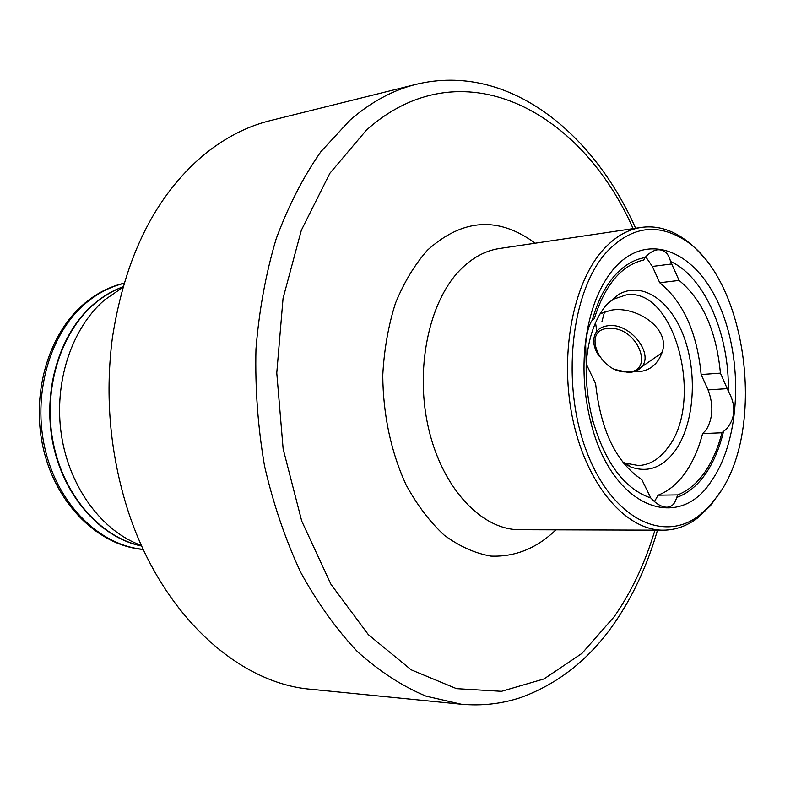 <?xml version="1.0" encoding="UTF-8"?>
<svg xmlns="http://www.w3.org/2000/svg" width="785" height="785" viewBox="0 0 785 785"><rect width="100%" height="100%" fill="white"/><g stroke="black" fill="none" stroke-linecap="round" stroke-linejoin="round"><path stroke-width="1.18" d="M600.093 313.794L611.093 310.183C636.056 305.414 673.255 329.141 661.137 354.84C656.888 364.672 649.784 370.255 639.814 371.59L634.731 371.413M596.796 331.28L595.53 322.713M654.464 501.576L658.105 495.188L677.71 494.903L675.581 500.653C673.805 504.892 670.861 507.081 666.74 507.228C661.608 507.061 656.289 503.98 650.794 497.965C624.585 489.035 605.235 463.16 592.754 420.338C588.004 402.057 585.826 383.247 586.209 363.897L585.649 344.036C586.709 332.712 588.946 324.715 592.341 320.045C597.326 302.127 604.479 287.663 613.821 276.624C623.221 265.791 633.603 259.452 644.966 257.608C649.018 253.084 653.159 250.484 657.388 249.816C664.051 249.336 668.457 253.231 670.586 261.503L679.113 280.412C702.595 299.958 716.362 330.868 720.424 373.13L728.323 391.087C736.202 405.394 735.594 418.022 726.488 428.983L723.525 431.407C719.531 448.225 713.457 462.512 705.293 474.258C697.051 485.915 687.464 493.667 676.513 497.523M658.105 495.188C668.32 491.263 677.308 483.903 685.069 473.1C692.762 462.228 698.601 449.069 702.575 433.614L721.915 432.771C717.981 448.363 712.181 461.639 704.528 472.619C696.815 483.511 687.876 490.949 677.71 494.903M702.575 433.614L706.215 429.915C713.045 418.209 713.663 404.874 708.06 389.89L701.133 374.533L720.424 373.13M607.59 303.501L613.733 299.114L626.136 294.924C674.943 286.594 704.861 402.254 667.466 448.206C659.253 459.215 649.587 464.995 638.49 465.544L625.616 463.189L622.427 461.747M586.218 363.926C588.004 338.875 594.696 319.23 606.305 304.982L618.531 294.493C642.787 280.549 671.734 301.312 684.687 338.934C697.826 376.437 693.744 425.323 674.806 451.208C662.383 467.615 647.792 472.904 631.032 467.065L623.516 463.14M711.602 480.734C678.652 533.005 612.015 507.552 591.076 423.282C584.334 397.063 582.411 370.5 585.306 343.585C589.26 311.674 598.739 286.76 613.742 268.863C647.154 229.976 695.961 250.709 719.56 305.914C743.621 360.688 740.451 439.364 711.602 480.734M606.206 252.554C628.971 228.347 653.326 223.136 679.28 236.933C745.691 270.854 768.25 427.03 718.236 495.099L709.316 506.276L699.435 515.274C663.188 543.848 611.525 518.306 586.405 450.904C560.912 383.875 570.832 291.912 606.206 252.554M720.944 490.978L710.484 505.687L697.718 517.894C687.042 526.009 675.551 530.101 663.227 530.179C626.489 530.503 587.739 486.455 573.403 422.153C558.92 357.97 572.088 284.729 602.635 250.376C614.38 237.178 627.264 229.524 641.306 227.405C653.503 225.707 665.474 228.101 677.2 234.587C686.865 240.004 695.814 247.766 704.057 257.882M203.894 154.841C224.804 137.797 246.922 126.395 270.226 120.635L416.344 84.289C393.059 90.02 370.952 101.981 349.992 120.164L320.898 151.662C303.265 176.91 288.35 205.974 276.163 238.875C265.84 273.553 259.109 310.291 255.969 349.089C255.037 388.428 257.912 427.482 264.584 466.251C273.357 504.156 285.377 539.481 300.655 572.245C317.513 602.958 336.5 629.491 357.626 651.825C379.577 671.46 402.352 686.227 425.931 696.118L461.237 704.214L311.409 689.308C235.107 683.392 154.939 608.453 123.922 497.111C109.301 444.801 105.455 391.705 112.392 337.835C125.021 256.538 155.518 195.534 203.894 154.841M141.477 545.487C102.423 531.69 69.463 487.74 61.465 435.292C53.468 382.854 71.563 328.15 104.709 299.831L122.784 287.428M670.586 261.503C704.685 276.762 729.55 334.783 728.323 391.087M592.341 320.045L594.274 318.71C605.029 284.72 621.514 265.153 643.72 260.012L644.966 257.608M650.794 497.965L641.836 479.615C616.097 462.404 600.692 430.425 595.619 383.688L586.209 363.897M679.113 280.412L659.734 282.737C683.303 302.068 697.1 332.663 701.133 374.533M723.525 431.407L721.915 432.771M659.734 282.737L652.384 266.439L645.721 256.783M609.729 328.375C580.939 327.944 598.71 372.826 626.469 371.904C655.661 373.415 638.342 327.021 609.729 328.375M616.088 369.725L628.049 372.394C633.819 372.375 638.303 370.579 641.482 367.017C654.091 354.408 631.307 324.136 610.023 325.51C599.74 326.197 594.294 331.221 593.695 340.582C593.715 345.871 595.629 351.17 599.446 356.498M604.646 311.527L601.977 321.35M599.789 314.314L599.711 315.256M653.454 358.706L660.793 353.613L662.138 351.837M141.722 546.046C100.882 537.921 63.683 496.581 52.948 443.535C42.145 390.528 59.621 333.046 93.788 304.03C102.835 296.328 112.549 290.607 122.951 286.849M641.306 227.405L499.338 248.531C484.973 250.709 471.765 257.99 459.725 270.383C428.394 302.667 414.617 370.5 428.885 429.797C442.995 489.192 482.088 529.993 519.699 529.728L663.227 530.179M555.937 529.836C536.763 548.322 515.068 557.075 490.851 556.104C474.876 553.288 459.353 546.321 444.271 535.223C429.807 521.829 417.061 505.01 406.031 484.747C390.901 451.512 383.139 415.079 382.756 375.465C384.091 349.875 388.31 325.834 395.414 303.344C404.01 282.345 414.696 264.614 427.491 250.15C462.659 218.505 498.553 216.179 535.184 243.203M708.06 389.89L727.332 388.634M654.955 530.15C645.26 562.61 631.699 591.429 614.292 616.608L582.019 653.336L543.985 678.946L501.536 691.31L456.507 688.651L411.203 669.831L368.361 634.663L330.917 584.226L301.715 521.034L283.149 448.961L276.771 372.934L283.061 298.329L301.322 230.319L329.886 173.259L366.34 130.202C460.452 45.864 580.635 109.419 633.122 228.621M141.673 545.938C100.931 537.597 63.928 496.179 53.311 443.201C42.625 390.263 60.121 332.948 94.21 303.981C103.12 296.396 112.687 290.715 122.921 286.957M143.233 549.343C100.137 545.555 58.561 505.305 45.334 450.227C31.979 395.228 49.514 333.753 85.565 303.363C97.36 293.404 110.165 286.741 123.961 283.365M652.384 266.439L671.783 263.946M629.285 465.819L628.275 465.848M625.616 463.189L631.032 467.065M592.754 420.338L591.076 423.282M679.28 236.933L677.2 234.587M461.237 704.214C482.098 706.088 502.076 703.811 521.181 697.384C559.057 683.46 590.408 658.33 615.214 621.995C633.534 595.069 647.625 564.454 657.496 530.16M635.634 228.249C592.714 131.262 507.149 62.398 416.344 84.289M124.01 283.218C109.635 286.613 96.388 293.413 84.27 303.618M143.292 549.48C98.969 545.85 57.256 505.471 43.862 450.825C30.37 396.16 47.492 334.901 83.887 303.942M699.435 515.274L697.718 517.894M613.733 299.114L618.531 294.493M641.482 367.017L660.793 353.613"/></g></svg>
